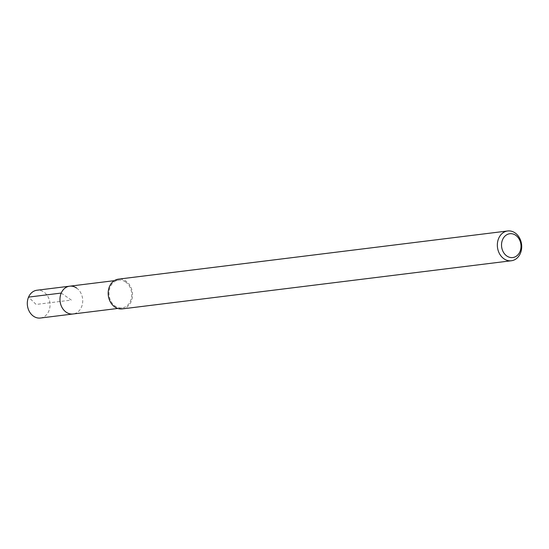 <?xml version="1.0" encoding="UTF-8"?>
<svg xmlns="http://www.w3.org/2000/svg" width="549" height="549" viewBox="0 0 549 549"><rect width="100%" height="100%" fill="white"/><g stroke="black" fill="none" stroke-linecap="round" stroke-linejoin="round"><path stroke-width="0.41" stroke-dasharray="2.75 2.06" d="M40.393 318.029A13.999 11.33 82.9 0 0 49.904 307.09A13.999 11.33 82.9 0 0 43.872 292.054A13.999 11.33 82.9 0 0 36.955 290.236M76.551 288.012A13.999 11.33 -97.1 0 1 82.576 303.048A13.999 11.33 -97.1 0 1 73.072 313.987A13.999 11.33 82.9 0 0 82.576 303.048A13.999 11.33 82.9 0 0 76.551 288.012A13.999 11.33 82.9 0 0 69.627 286.187M125.556 281.946A13.999 11.33 -97.1 0 1 131.582 296.982A13.999 11.33 -97.1 0 1 122.077 307.92A13.999 11.33 -97.1 0 1 115.16 306.095A13.999 11.33 -97.1 0 1 109.134 291.059A13.999 11.33 -97.1 0 1 118.639 280.127A13.999 11.33 -97.1 0 1 125.556 281.946M122.201 308.909A15.001 12.14 82.9 0 0 132.384 297.194A15.001 12.14 82.9 0 0 125.927 281.088A15.001 12.14 82.9 0 0 118.515 279.132M61.234 293.063L71.349 300.09L36.097 304.448L28.562 297.112M122.077 307.92L117.754 308.456M118.639 280.127L114.316 280.663"/><path stroke-width="0.82" d="M114.316 280.663L36.955 290.236A13.999 11.33 82.9 0 0 27.45 301.168A13.999 11.33 82.9 0 0 33.475 316.203A13.999 11.33 82.9 0 0 40.393 318.029L73.072 313.987A13.999 11.33 -97.1 0 1 66.148 312.161A13.999 11.33 -97.1 0 1 60.122 297.126A13.999 11.33 -97.1 0 1 69.627 286.187A13.999 11.33 -97.1 0 1 76.551 288.012M69.627 286.187A13.999 11.33 82.9 0 0 60.122 297.126A13.999 11.33 82.9 0 0 66.148 312.161A13.999 11.33 82.9 0 0 73.072 313.987L117.754 308.456M507.681 230.971L118.515 279.132A15.001 12.14 82.9 0 0 108.331 290.853A15.001 12.14 82.9 0 0 114.789 306.96A15.001 12.14 82.9 0 0 122.201 308.909L511.366 260.754A15.001 12.14 -97.1 0 1 503.955 258.799A15.001 12.14 -97.1 0 1 497.497 242.692A15.001 12.14 -97.1 0 1 507.681 230.971A15.001 12.14 -97.1 0 1 515.092 232.927A15.001 12.14 -97.1 0 1 521.55 249.033A15.001 12.14 -97.1 0 1 511.366 260.754M506.816 255.992A12.003 9.71 -97.1 0 1 502.603 239.625A12.003 9.71 -97.1 0 1 515.731 235.295A12.003 9.71 -97.1 0 1 519.944 251.662A12.003 9.71 -97.1 0 1 506.816 255.992M28.562 297.112L61.234 293.063"/></g></svg>
